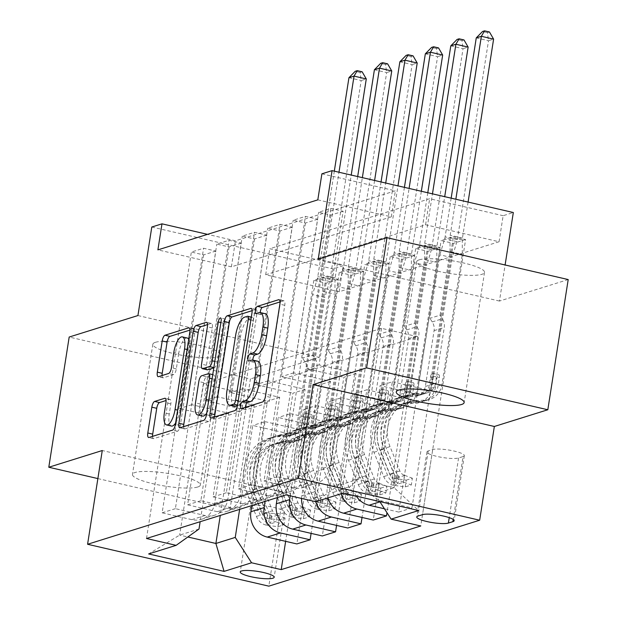 <?xml version="1.0" encoding="UTF-8"?>
<svg xmlns="http://www.w3.org/2000/svg" width="617" height="617" viewBox="0 0 617 617"><rect width="100%" height="100%" fill="white"/><g stroke="black" fill="none" stroke-linecap="round" stroke-linejoin="round"><path stroke-width="0.46" stroke-dasharray="3.08 2.31" d="M245.389 407.336A3.687 1.288 -77 0 0 246.044 409.719A3.687 1.288 -77 0 0 246.314 409.711L267.562 403.063A5.268 1.843 -77 0 0 270.362 397.325L284.769 305.315A5.268 1.843 -77 0 0 283.959 300.803A5.268 1.843 -77 0 0 283.573 300.826L280.018 301.937M260.266 312.557A3.687 1.288 -77 0 0 260.937 314.639A3.687 1.288 -77 0 0 261.207 314.624L263.953 313.768L259.055 312.634M252.816 360.097A3.687 1.288 -77 0 0 253.494 362.179A3.687 1.288 -77 0 0 253.764 362.164L256.51 361.307L251.613 360.174M197.756 486.99A34.351 6.471 -171.1 0 0 200.348 485.062A34.351 6.471 -171.1 0 0 173.547 474.427A34.351 6.471 -171.1 0 0 135.054 472.499A34.351 6.471 -171.1 0 0 132.47 474.434A34.351 6.471 -171.1 0 0 159.271 485.07A34.351 6.471 -171.1 0 0 197.756 486.99M155.445 342.304A34.351 6.471 8.9 0 1 193.931 344.224A34.351 6.471 8.9 0 1 220.732 354.86A34.351 6.471 8.9 0 1 218.148 356.796A34.351 6.471 8.9 0 1 179.655 354.868A34.351 6.471 8.9 0 1 152.854 344.232A34.351 6.471 8.9 0 1 155.445 342.304M419.244 259.811A34.351 6.471 8.9 0 1 457.729 261.739A34.351 6.471 8.9 0 1 484.53 272.375A34.351 6.471 8.9 0 1 481.946 274.303A34.351 6.471 8.9 0 1 443.453 272.382A34.351 6.471 8.9 0 1 416.652 261.747A34.351 6.471 8.9 0 1 419.244 259.811M283.072 513.128A17.176 3.232 -171.1 0 0 284.368 512.156A17.176 3.232 -171.1 0 0 270.971 506.842A17.176 3.232 -171.1 0 0 251.721 505.878A17.176 3.232 -171.1 0 0 250.433 506.842A17.176 3.232 -171.1 0 0 263.829 512.164A17.176 3.232 -171.1 0 0 283.072 513.128M97.872 478.584L230.041 509.125L250.425 378.931L69.181 337.044M317.817 199.862L391.294 216.845L231.383 266.845L157.906 249.87M343.145 211.253L330.92 215.078L318.673 212.248L330.897 208.43L343.145 211.253L319.082 364.894L356.071 373.439L338.532 485.409L315.68 501.714M317.678 219.22L305.454 223.038L293.214 220.215L305.43 216.39L317.678 219.22L293.623 372.853L330.604 381.399L316.498 471.496A21.472 19.698 -107.4 0 1 303.309 487.461A21.472 19.698 -107.4 0 1 293.638 487.8L264.007 480.952L305.43 216.39M292.219 227.179L279.995 231.005L267.747 228.174L279.971 224.349L292.219 227.179L268.156 380.812L305.137 389.366L291.031 479.463A21.472 19.698 -107.4 0 1 277.843 495.42A21.472 19.698 -107.4 0 1 268.179 495.759L238.54 488.919L279.971 224.349M266.752 235.146L254.528 238.964L242.28 236.134L254.505 232.316L266.752 235.146L242.697 388.779L279.678 397.325L265.572 487.422A21.472 19.698 -107.4 0 1 252.384 503.387A21.472 19.698 -107.4 0 1 242.712 503.727L213.073 496.878L254.505 232.316M241.286 243.106L229.069 246.931L216.822 244.101L229.046 240.275L241.286 243.106L217.23 396.739L254.212 405.284L240.106 495.382A21.472 19.698 -107.4 0 1 226.917 511.346A21.472 19.698 -107.4 0 1 217.246 511.686L187.614 504.837L229.046 240.275M215.827 251.065L203.602 254.89L191.355 252.06L203.579 248.242L215.827 251.065L191.771 404.706L228.753 413.251L214.639 503.349A21.472 19.698 -107.4 0 1 201.458 519.313A21.472 19.698 -107.4 0 1 191.787 519.653L162.148 512.804L203.579 248.242M499.06 241.748L339.149 291.748L265.672 274.773L425.583 224.765L499.06 241.748L503.133 215.711L513.321 212.526M465.604 239.558L453.379 243.376L441.132 240.545L453.356 236.727L465.604 239.558L420.748 525.992M440.137 247.517L427.92 251.343L415.673 248.512L427.897 244.687L440.137 247.517L398.713 512.079L411.955 507.938L382.316 501.089A21.472 19.698 -107.4 0 1 365.981 475.73L380.095 385.633L417.077 394.178L441.132 240.545M414.678 255.484L402.454 259.302L390.206 256.471L402.431 252.654L414.678 255.484L373.246 520.046M389.211 263.444L376.995 267.261L364.747 264.438L376.972 260.613L389.211 263.444L347.787 528.005M363.752 271.403L351.528 275.228L339.281 272.398L351.505 268.572L363.752 271.403L322.321 535.965M338.286 279.37L326.069 283.188L313.822 280.357L326.038 276.539L338.286 279.37L296.862 543.932M137.93 315.549L319.174 357.428L250.425 378.931M319.174 357.428L333.041 268.896L343.229 265.711L269.752 248.736L429.656 198.728L503.133 215.711M339.149 291.748L343.229 265.711M568.203 279.563L499.454 301.057L505.107 264.978M230.041 509.125L283.512 492.405L268.827 586.15M151.797 227.017L333.041 268.896M321.889 173.824L395.366 190.807L235.463 240.807L207.52 234.352M417.786 336.705L381.537 328.329L203.294 384.059L239.543 392.443L417.786 336.705L394.132 487.731L357.883 479.355L338.532 485.409M381.537 328.329L357.883 479.355L343.175 493.114M379.802 501.575L374.781 493.785L392.319 381.815L380.095 385.633M374.781 493.785L394.132 487.731L418.611 510.544M239.543 392.443L220.284 515.426M239.635 509.372L252.777 425.445L289.759 433.99L313.822 280.357M251.859 505.554L265.002 421.627L252.777 425.445M265.102 501.413L278.244 417.485L315.225 426.031L339.281 272.398M277.318 497.587L290.46 413.66L278.244 417.485M290.191 495.821L303.703 409.526L340.684 418.071L364.747 264.438M301.566 498.451A21.472 19.698 -107.4 0 1 301.821 495.798L315.927 405.701L303.703 409.526M315.734 501.69A21.472 19.698 -107.4 0 1 315.056 491.656L329.17 401.559L366.151 410.104L390.206 256.471M327.959 497.873A21.472 19.698 -107.4 0 1 327.28 487.839L341.386 397.741L329.17 401.559M341.201 493.731A21.472 19.698 -107.4 0 1 340.522 483.697L354.628 393.6L391.61 402.145L415.673 248.512M356.317 496.153A21.472 19.698 -107.4 0 1 352.747 479.872L366.853 389.774L354.628 393.6M203.294 384.059L179.64 535.093L187.853 536.991M356.071 373.439L343.846 377.257L329.733 467.354A21.472 19.698 -107.4 0 1 316.552 483.319A21.472 19.698 -107.4 0 1 306.88 483.659L277.241 476.81L318.673 212.248M330.604 381.399L318.38 385.224L304.274 475.321A21.472 19.698 -107.4 0 1 291.085 491.279A21.472 19.698 -107.4 0 1 281.414 491.626L251.782 484.777L293.214 220.215M305.137 389.366L292.921 393.183L278.807 483.281A21.472 19.698 -107.4 0 1 265.626 499.246A21.472 19.698 -107.4 0 1 255.955 499.585L226.316 492.736L267.747 228.174M279.678 397.325L267.454 401.143L253.348 491.24A21.472 19.698 -107.4 0 1 240.16 507.205A21.472 19.698 -107.4 0 1 230.488 507.544L200.857 500.696L242.28 236.134M254.212 405.284L241.995 409.11L227.881 499.207A21.472 19.698 -107.4 0 1 214.701 515.172A21.472 19.698 -107.4 0 1 205.029 515.511L175.39 508.663L216.822 244.101M228.753 413.251L216.528 417.069L200.139 521.727M198.998 529.039L179.64 535.093L148.635 553.943M391.294 216.845L395.366 190.807M231.383 266.845L235.463 240.807M425.583 224.765L429.656 198.728M265.672 274.773L269.752 248.736M392.319 381.815L429.301 390.36L453.356 236.727M453.379 243.376L411.955 507.938M429.301 390.36L417.077 394.178M427.92 251.343L386.982 512.735M402.454 259.302L362.032 517.455M376.995 267.261L336.566 525.414M351.528 275.228L311.107 533.373M326.069 283.188L285.64 541.34M286.041 494.865L330.897 208.43M330.92 215.078L306.865 368.711L343.846 377.257M319.082 364.894L306.865 368.711M146.507 538.494L191.355 252.06M162.148 512.804L175.39 508.663M187.614 504.837L200.857 500.696M213.073 496.878L226.316 492.736M238.54 488.919L251.782 484.777M264.007 480.952L277.241 476.81M398.713 512.079L384.445 508.786M366.853 389.774L403.834 398.32L427.897 244.687M403.834 398.32L391.61 402.145M305.454 223.038L281.398 376.678L318.38 385.224M293.623 372.853L281.398 376.678M279.995 231.005L255.932 384.638L292.921 393.183M268.156 380.812L255.932 384.638M341.386 397.741L378.375 406.287L402.431 252.654M378.375 406.287L366.151 410.104M254.528 238.964L230.473 392.597L267.454 401.143M242.697 388.779L230.473 392.597M315.927 405.701L352.909 414.246L376.972 260.613M352.909 414.246L340.684 418.071M229.069 246.931L205.006 400.564L241.995 409.11M217.23 396.739L205.006 400.564M290.46 413.66L327.45 422.213L351.505 268.572M327.45 422.213L315.225 426.031M203.602 254.89L179.547 408.523L216.528 417.069M191.771 404.706L179.547 408.523M265.002 421.627L301.983 430.172L326.038 276.539M301.983 430.172L289.759 433.99M463.066 456.572A16.636 3.131 -171.1 0 0 464.323 455.639A16.636 3.131 -171.1 0 0 451.343 450.487A16.636 3.131 -171.1 0 0 432.694 449.554L428.213 450.958A16.636 3.131 -171.1 0 0 426.964 451.891A16.636 3.131 -171.1 0 0 439.944 457.043A16.636 3.131 -171.1 0 0 458.585 457.976L463.066 456.572L453.217 519.468M283.512 492.405L102.268 450.526M499.454 301.057L318.21 259.179M257.744 361.238A16.86 5.908 -77 0 0 256.51 361.307M265.187 313.698A16.86 5.908 -77 0 0 263.953 313.768M214.731 416.922A5.268 1.843 -77 0 0 215.688 419.182A5.268 1.843 -77 0 0 216.073 419.167L239.666 411.786A5.268 1.843 -77 0 0 242.466 406.048L256.88 314.038A5.268 1.843 -77 0 0 256.063 309.526A5.268 1.843 -77 0 0 255.677 309.549L252.122 310.659M237.429 405.678L238.586 405.315A3.687 1.288 -77 0 0 240.553 401.305L238.224 400.765M234.452 406.294A16.86 5.908 -77 0 1 231.853 391.864L240.499 336.658A16.86 5.908 -77 0 1 249.461 318.295L252.361 317.393A3.687 1.288 -77 0 1 252.631 317.377A3.687 1.288 -77 0 1 253.201 320.531L240.553 401.305M213.806 367.855L214.346 367.686A5.268 1.843 -77 0 0 217.145 361.948L223.223 323.1A3.687 1.288 -77 0 1 225.46 319.066A3.687 1.288 -77 0 1 226.023 322.221L211.376 415.773A5.268 1.843 -77 0 1 208.577 421.511L184.984 428.884L180.087 427.758M183.635 426.64A5.268 1.843 -77 0 0 184.599 428.908A5.268 1.843 -77 0 0 184.984 428.884M207.536 324.604L211.091 323.493L206.911 322.529M207.258 369.799A5.268 1.843 -77 0 1 206.448 365.295L212.287 327.974A5.268 1.843 -77 0 0 211.477 323.47A5.268 1.843 -77 0 0 211.091 323.493M206.718 413.097A14.091 4.936 -77 0 0 211.076 400.672L214.423 379.332A5.268 1.843 -77 0 0 213.605 374.82A5.268 1.843 -77 0 0 213.22 374.843L206.525 376.941A5.268 1.843 -77 0 0 203.726 382.671L200.378 404.019A14.091 4.936 -77 0 0 202.553 416.074M171.426 426.054A14.091 4.936 -77 0 1 169.251 413.999L170.832 403.896A5.268 1.843 -77 0 0 170.014 399.392A5.268 1.843 -77 0 0 169.629 399.415L166.073 400.526M175.583 423.077A14.091 4.936 -77 0 0 179.948 410.652L177.619 410.112M188.717 339.234A14.091 4.936 -77 0 1 189.434 350.07L179.948 410.652M187.26 338.016A14.091 4.936 -77 0 0 178.737 353.418L173.84 352.284M162.07 375.537A5.268 1.843 -77 0 0 163.027 377.797A5.268 1.843 -77 0 0 163.412 377.774L173.516 374.619A5.268 1.843 -77 0 0 176.315 368.881L178.737 353.418M152.546 436.366A5.268 1.843 -77 0 0 153.502 438.633A5.268 1.843 -77 0 0 153.888 438.61L177.48 431.229A5.268 1.843 -77 0 0 180.287 425.491L194.694 333.481A5.268 1.843 -77 0 0 193.877 328.969A5.268 1.843 -77 0 0 193.491 328.992L189.943 330.103M405.207 486.913L406.271 480.142L394.733 478.553L393.376 485.286L405.207 486.913L411.315 485.001L403.557 482.101L404.621 475.329A7.25 6.648 -107.4 0 1 399.831 470.933L390.037 446.623A34.082 31.274 -107.4 0 1 408.709 401.96A34.082 31.274 -107.4 0 1 415.519 400.703L411.647 401.914L422.082 401.266A19.59 17.978 72.6 0 0 425.992 400.541A19.59 17.978 72.6 0 0 438.024 385.98L439.35 377.535A3.224 1.126 -77 0 0 438.849 374.774A3.224 1.126 -77 0 0 438.618 374.789A3.224 1.126 -77 0 0 436.905 378.298L435.579 386.743A19.59 17.978 -107.4 0 1 423.547 401.305A19.59 17.978 -107.4 0 1 419.637 402.029L409.202 402.677L405.33 403.888L415.765 403.24A19.59 17.978 72.6 0 0 419.676 402.515A19.59 17.978 72.6 0 0 431.707 387.954L452.114 257.644L439.867 254.813L429.918 318.349L440.106 315.164L442.404 318.734A11.661 10.697 -107.4 0 1 444.271 327.457L435.525 383.296A12.61 11.576 72.6 0 1 427.782 392.674A12.61 11.576 72.6 0 1 425.26 393.137L414.832 393.785A41.061 37.676 -107.4 0 0 406.626 395.304L402.754 396.515A41.061 37.676 -107.4 0 1 410.961 394.996L414.832 393.785M393.376 485.286A14.222 13.05 -107.4 0 1 383.743 476.602L373.941 452.292A41.061 37.676 -107.4 0 1 396.446 398.489A41.061 37.676 -107.4 0 1 404.644 396.97L408.516 395.759L418.943 395.111A12.61 11.576 72.6 0 0 421.465 394.649A12.61 11.576 72.6 0 0 429.216 385.27L430.535 376.825A3.224 1.126 103 0 1 432.247 373.316A3.224 1.126 103 0 1 432.486 373.308A3.224 1.126 103 0 1 432.98 376.062L431.661 384.507A12.61 11.576 -107.4 0 1 423.91 393.885A12.61 11.576 -107.4 0 1 421.388 394.348L410.961 394.996M403.557 482.101A14.222 13.05 -107.4 0 1 393.924 473.416L384.129 449.107A41.061 37.676 -107.4 0 1 406.626 395.304M415.519 400.703L425.946 400.055A19.59 17.978 72.6 0 0 429.864 399.33A19.59 17.978 72.6 0 0 441.895 384.769L462.303 254.459L462.287 239.967A5.368 1.882 103 0 1 462.449 238.069L468.087 202.067M440.106 315.164L450.055 251.628L462.303 254.459M394.433 478.514A7.25 6.648 -107.4 0 1 389.643 474.118L379.848 449.808A34.082 31.274 -107.4 0 1 398.528 405.145A34.082 31.274 -107.4 0 1 405.33 403.888M404.644 396.97L415.079 396.322A12.61 11.576 72.6 0 0 417.593 395.859A12.61 11.576 72.6 0 0 425.344 386.481L434.083 330.643A11.661 10.697 72.6 0 0 432.224 321.92L429.918 318.349M406.271 480.142L412.38 478.229L411.315 485.001M404.621 475.329L412.38 478.229M408.516 395.759A41.061 37.676 72.6 0 0 400.31 397.279A41.061 37.676 72.6 0 0 377.812 451.081L387.615 475.391A14.222 13.05 72.6 0 0 393.669 482.579L395.698 483.389L397.849 483.435L396.114 481.815A14.222 13.05 -107.4 0 1 390.052 474.627L380.257 450.317A41.061 37.676 -107.4 0 1 402.754 396.515M411.647 401.914A34.082 31.274 72.6 0 0 404.837 403.171A34.082 31.274 72.6 0 0 386.165 447.834L395.96 472.144A7.25 6.648 72.6 0 0 397.286 474.326L399.045 476.463L394.841 475.09A7.25 6.648 -107.4 0 1 393.515 472.907L383.72 448.598A34.082 31.274 -107.4 0 1 402.392 403.934A34.082 31.274 -107.4 0 1 409.202 402.677M476.262 37.884L488.51 40.714L457.351 239.658A5.368 1.882 103 0 1 456.904 241.648L452.114 257.644M489.458 31.984L487.422 32.616L488.51 40.714L493.6 39.126M450.055 251.628L450.04 237.136A5.368 1.882 103 0 1 450.202 235.239L455.84 199.237M451.166 198.157L445.112 236.828A5.368 1.882 103 0 1 444.656 238.818L439.867 254.813M487.422 32.616L482.525 31.49M379.748 494.873L380.805 488.101L368.974 486.474L367.909 493.245L379.748 494.873L385.856 492.968L378.098 490.06L379.154 483.288A7.25 6.648 -107.4 0 1 374.372 478.9L364.57 454.582A34.082 31.274 -107.4 0 1 383.25 409.927A34.082 31.274 -107.4 0 1 390.052 408.67L386.188 409.881L396.615 409.225A19.59 17.978 72.6 0 0 400.533 408.508A19.59 17.978 72.6 0 0 412.565 393.939L413.884 385.494A3.224 1.126 -77 0 0 413.39 382.741A3.224 1.126 -77 0 0 413.151 382.756A3.224 1.126 -77 0 0 411.439 386.257L410.12 394.703A19.59 17.978 -107.4 0 1 398.088 409.272A19.59 17.978 -107.4 0 1 394.17 409.989L383.743 410.644L379.871 411.855L390.299 411.2A19.59 17.978 72.6 0 0 394.217 410.482A19.59 17.978 72.6 0 0 406.248 395.913L426.656 265.603L414.408 262.773L404.459 326.308L414.639 323.123L416.945 326.702A11.661 10.697 -107.4 0 1 418.812 335.424L410.066 391.255A12.61 11.576 72.6 0 1 402.315 400.634A12.61 11.576 72.6 0 1 399.801 401.096L389.366 401.752A41.061 37.676 -107.4 0 0 381.167 403.263L377.296 404.474A41.061 37.676 -107.4 0 1 385.494 402.963L389.366 401.752M367.909 493.245A14.222 13.05 -107.4 0 1 358.276 484.569L348.482 460.251A41.061 37.676 -107.4 0 1 370.979 406.449A41.061 37.676 -107.4 0 1 379.185 404.937L383.049 403.726L393.484 403.078A12.61 11.576 72.6 0 0 396.006 402.608A12.61 11.576 72.6 0 0 403.749 393.23L405.068 384.784A3.224 1.126 103 0 1 406.78 381.283A3.224 1.126 103 0 1 407.019 381.267A3.224 1.126 103 0 1 407.513 384.021L406.194 392.466A12.61 11.576 -107.4 0 1 398.451 401.844A12.61 11.576 -107.4 0 1 395.929 402.307L385.494 402.963M378.098 490.06A14.222 13.05 -107.4 0 1 368.465 481.383L358.662 457.066A41.061 37.676 -107.4 0 1 381.167 403.263M390.052 408.67L400.487 408.014A19.59 17.978 72.6 0 0 404.397 407.297A19.59 17.978 72.6 0 0 416.436 392.728L436.836 262.418L436.828 247.926A5.368 1.882 103 0 1 436.983 246.029L444.71 196.669M414.639 323.123L424.589 259.587L436.836 262.418M368.974 486.474A7.25 6.648 -107.4 0 1 364.184 482.085L354.382 457.768A34.082 31.274 -107.4 0 1 373.061 413.105A34.082 31.274 -107.4 0 1 379.871 411.855M379.185 404.937L389.612 404.282A12.61 11.576 72.6 0 0 392.134 403.819A12.61 11.576 72.6 0 0 399.878 394.44L408.624 338.602A11.661 10.697 72.6 0 0 406.757 329.887L404.459 326.308M380.805 488.101L386.913 486.196L385.856 492.968M379.154 483.288L386.913 486.196M383.049 403.726A41.061 37.676 72.6 0 0 374.851 405.238A41.061 37.676 72.6 0 0 352.346 459.04L362.148 483.358A14.222 13.05 72.6 0 0 368.21 490.546L372.39 491.402L370.655 489.782A14.222 13.05 -107.4 0 1 364.593 482.594L354.79 458.277A41.061 37.676 -107.4 0 1 377.296 404.474M386.188 409.881A34.082 31.274 72.6 0 0 379.378 411.13A34.082 31.274 72.6 0 0 360.698 455.793L370.501 480.111A7.25 6.648 72.6 0 0 371.827 482.286L373.586 484.422L369.382 483.049A7.25 6.648 -107.4 0 1 368.056 480.874L358.253 456.557A34.082 31.274 -107.4 0 1 376.933 411.901A34.082 31.274 -107.4 0 1 383.743 410.644M450.796 45.851L463.043 48.681L431.892 247.625A5.368 1.882 103 0 1 431.437 249.615L426.656 265.603M463.999 39.943L461.956 40.583L463.043 48.681L468.133 47.085M424.589 259.587L424.581 245.096A5.368 1.882 103 0 1 424.735 243.198L432.471 193.838M427.789 192.759L419.645 244.795A5.368 1.882 103 0 1 419.19 246.785L414.408 262.773M461.956 40.583L457.058 39.449M354.281 502.84L355.338 496.068L343.507 494.433L342.45 501.205L354.281 502.84L360.39 500.927L352.631 498.019L353.695 491.248A7.25 6.648 -107.4 0 1 348.906 486.859L339.103 462.549A34.082 31.274 -107.4 0 1 357.783 417.886A34.082 31.274 -107.4 0 1 364.593 416.629L360.721 417.84L371.156 417.192A19.59 17.978 72.6 0 0 375.067 416.467A19.59 17.978 72.6 0 0 387.098 401.898L388.425 393.461A3.224 1.126 -77 0 0 387.923 390.7A3.224 1.126 -77 0 0 387.692 390.715A3.224 1.126 -77 0 0 385.98 394.224L384.653 402.662A19.59 17.978 -107.4 0 1 372.622 417.231A19.59 17.978 -107.4 0 1 368.711 417.956L358.276 418.604L354.405 419.815L364.84 419.167A19.59 17.978 72.6 0 0 368.75 418.442A19.59 17.978 72.6 0 0 380.782 403.873L401.189 273.562L388.941 270.74L378.992 334.275L389.18 331.09L391.479 334.661A11.661 10.697 -107.4 0 1 393.345 343.384L384.599 399.222A12.61 11.576 72.6 0 1 376.856 408.601A12.61 11.576 72.6 0 1 374.334 409.063L363.907 409.711A41.061 37.676 -107.4 0 0 355.7 411.223L351.829 412.434A41.061 37.676 -107.4 0 1 360.035 410.922L363.907 409.711M342.45 501.205A14.222 13.05 -107.4 0 1 332.818 492.528L323.015 468.218A41.061 37.676 -107.4 0 1 345.512 414.408A41.061 37.676 -107.4 0 1 353.718 412.896L357.59 411.686L368.017 411.038A12.61 11.576 72.6 0 0 370.539 410.575A12.61 11.576 72.6 0 0 378.29 401.197L379.609 392.751A3.224 1.126 103 0 1 381.321 389.242A3.224 1.126 103 0 1 381.553 389.227A3.224 1.126 103 0 1 382.054 391.988L380.728 400.433A12.61 11.576 -107.4 0 1 372.984 409.811A12.61 11.576 -107.4 0 1 370.462 410.274L360.035 410.922M352.631 498.019A14.222 13.05 -107.4 0 1 342.998 489.343L333.203 465.033A41.061 37.676 -107.4 0 1 355.7 411.223M364.593 416.629L375.02 415.981A19.59 17.978 72.6 0 0 378.938 415.256A19.59 17.978 72.6 0 0 390.97 400.688L411.377 270.385L411.362 255.893A5.368 1.882 103 0 1 411.524 253.988L421.342 191.27M389.18 331.09L399.13 267.554L411.377 270.385M343.507 494.433A7.25 6.648 -107.4 0 1 338.718 490.045L328.923 465.735A34.082 31.274 -107.4 0 1 347.595 421.072A34.082 31.274 -107.4 0 1 354.405 419.815M353.718 412.896L364.146 412.249A12.61 11.576 72.6 0 0 366.668 411.786A12.61 11.576 72.6 0 0 374.419 402.407L383.157 346.569A11.661 10.697 72.6 0 0 381.298 337.846L378.992 334.275M355.338 496.068L361.454 494.155L360.39 500.927M353.695 491.248L361.454 494.155M357.59 411.686A41.061 37.676 72.6 0 0 349.384 413.197A41.061 37.676 72.6 0 0 326.887 467.007L336.681 491.317A14.222 13.05 72.6 0 0 342.743 498.505L344.772 499.315L346.924 499.361L345.188 497.742A14.222 13.05 -107.4 0 1 339.126 490.554L329.331 466.236A41.061 37.676 -107.4 0 1 351.829 412.434M360.721 417.84A34.082 31.274 72.6 0 0 353.911 419.097A34.082 31.274 72.6 0 0 335.239 463.753L345.034 488.07A7.25 6.648 72.6 0 0 346.361 490.253L348.119 492.389L343.916 491.016A7.25 6.648 -107.4 0 1 342.589 488.834L332.794 464.524A34.082 31.274 -107.4 0 1 351.466 419.861A34.082 31.274 -107.4 0 1 358.276 418.604M425.337 53.81L437.584 56.641L406.426 255.585A5.368 1.882 103 0 1 405.978 257.574L401.189 273.562M438.533 47.91L436.497 48.542L437.584 56.641L442.674 55.052M399.13 267.554L399.114 253.063A5.368 1.882 103 0 1 399.276 251.158L409.094 188.44M404.42 187.36L394.178 252.754A5.368 1.882 103 0 1 393.731 254.744L388.941 270.74M436.497 48.542L431.599 47.409M328.815 510.799L329.879 504.027L318.048 502.4L316.984 509.172L328.815 510.799L334.931 508.886L327.172 505.986L328.229 499.215A7.25 6.648 -107.4 0 1 323.439 494.819L313.644 470.509A34.082 31.274 -107.4 0 1 332.324 425.846A34.082 31.274 -107.4 0 1 339.126 424.589L335.262 425.799L345.69 425.152A19.59 17.978 72.6 0 0 349.6 424.427A19.59 17.978 72.6 0 0 361.639 409.865L362.958 401.42A3.224 1.126 -77 0 0 362.464 398.667A3.224 1.126 -77 0 0 362.225 398.675A3.224 1.126 -77 0 0 360.513 402.184L359.194 410.629A19.59 17.978 -107.4 0 1 347.163 425.198A19.59 17.978 -107.4 0 1 343.245 425.915L332.818 426.563L328.946 427.774L339.373 427.126A19.59 17.978 72.6 0 0 343.291 426.401A19.59 17.978 72.6 0 0 355.323 411.84L375.73 281.529L363.482 278.699L353.533 342.234L363.714 339.049L366.02 342.62A11.661 10.697 -107.4 0 1 367.879 351.343L359.14 407.181A12.61 11.576 72.6 0 1 351.389 416.56A12.61 11.576 72.6 0 1 348.875 417.023L338.44 417.678A41.061 37.676 -107.4 0 0 330.242 419.19L326.37 420.401A41.061 37.676 -107.4 0 1 334.568 418.889L338.44 417.678M316.984 509.172A14.222 13.05 -107.4 0 1 307.351 500.487L297.556 476.177A41.061 37.676 -107.4 0 1 320.053 422.375A41.061 37.676 -107.4 0 1 328.259 420.863L332.123 419.653L342.558 418.997A12.61 11.576 72.6 0 0 345.073 418.534A12.61 11.576 72.6 0 0 352.824 409.156L354.143 400.711A3.224 1.126 103 0 1 355.855 397.209A3.224 1.126 103 0 1 356.094 397.194A3.224 1.126 103 0 1 356.587 399.947L355.269 408.392A12.61 11.576 -107.4 0 1 347.518 417.771A12.61 11.576 -107.4 0 1 345.003 418.233L334.568 418.889M327.172 505.986A14.222 13.05 -107.4 0 1 317.539 497.302L307.736 472.992A41.061 37.676 -107.4 0 1 330.242 419.19M339.126 424.589L349.561 423.941A19.59 17.978 72.6 0 0 353.472 423.223A19.59 17.978 72.6 0 0 365.503 408.655L385.91 278.344L385.903 263.852A5.368 1.882 103 0 1 386.057 261.955L397.973 185.871M363.714 339.049L373.663 275.514L385.91 278.344M318.048 502.4A7.25 6.648 -107.4 0 1 313.259 498.004L303.456 473.694A34.082 31.274 -107.4 0 1 322.136 429.031A34.082 31.274 -107.4 0 1 328.946 427.774M328.259 420.863L338.687 420.208A12.61 11.576 72.6 0 0 341.209 419.745A12.61 11.576 72.6 0 0 348.952 410.367L357.698 354.528A11.661 10.697 72.6 0 0 355.832 345.805L353.533 342.234M329.879 504.027L335.987 502.115L334.931 508.886M328.229 499.215L335.987 502.115M332.123 419.653A41.061 37.676 72.6 0 0 323.925 421.164A41.061 37.676 72.6 0 0 301.42 474.967L311.223 499.284A14.222 13.05 72.6 0 0 317.285 506.472L321.457 507.328L319.729 505.709A14.222 13.05 -107.4 0 1 313.667 498.513L303.865 474.203A41.061 37.676 -107.4 0 1 326.37 420.401M335.262 425.799A34.082 31.274 72.6 0 0 328.452 427.057A34.082 31.274 72.6 0 0 309.773 471.72L319.575 496.029A7.25 6.648 72.6 0 0 320.902 498.212L322.66 500.348L318.457 498.976A7.25 6.648 -107.4 0 1 317.13 496.801L307.328 472.483A34.082 31.274 -107.4 0 1 326.007 427.82A34.082 31.274 -107.4 0 1 332.818 426.563M399.87 61.769L412.117 64.6L380.967 263.544A5.368 1.882 103 0 1 380.512 265.534L375.73 281.529M413.066 55.869L411.03 56.509L412.117 64.6L417.208 63.011M373.663 275.514L373.655 261.022A5.368 1.882 103 0 1 373.809 259.125L385.725 183.041M381.051 181.961L368.719 260.713A5.368 1.882 103 0 1 368.264 262.703L363.482 278.699M411.03 56.509L406.133 55.376M303.356 518.766L304.412 511.994L292.581 510.359L291.525 517.131L303.356 518.766L309.464 516.853L301.705 513.946L302.77 507.174A7.25 6.648 -107.4 0 1 297.98 502.786L288.178 478.468A34.082 31.274 -107.4 0 1 306.857 433.813A34.082 31.274 -107.4 0 1 313.667 432.556L309.796 433.766L320.223 433.111A19.59 17.978 72.6 0 0 324.141 432.394A19.59 17.978 72.6 0 0 336.172 417.825L337.491 409.379A3.224 1.126 -77 0 0 336.998 406.626A3.224 1.126 -77 0 0 336.759 406.642A3.224 1.126 -77 0 0 335.054 410.143L333.728 418.588A19.59 17.978 -107.4 0 1 321.696 433.157A19.59 17.978 -107.4 0 1 317.778 433.882L307.351 434.53L303.479 435.741L313.914 435.085A19.59 17.978 72.6 0 0 317.824 434.368A19.59 17.978 72.6 0 0 329.856 419.799L350.263 289.489L338.016 286.658L328.067 350.201L338.255 347.016L340.553 350.587A11.661 10.697 -107.4 0 1 342.42 359.31L333.674 415.141A12.61 11.576 72.6 0 1 325.93 424.519A12.61 11.576 72.6 0 1 323.408 424.99L312.981 425.637A41.061 37.676 -107.4 0 0 304.775 427.149L300.903 428.36A41.061 37.676 -107.4 0 1 309.109 426.848L312.981 425.637M291.525 517.131A14.222 13.05 -107.4 0 1 281.884 508.454L272.089 484.137A41.061 37.676 -107.4 0 1 294.587 430.334A41.061 37.676 -107.4 0 1 302.793 428.823L306.664 427.612L317.092 426.964A12.61 11.576 72.6 0 0 319.614 426.494A12.61 11.576 72.6 0 0 327.357 417.115L328.684 408.678A3.224 1.126 103 0 1 330.396 405.168A3.224 1.126 103 0 1 330.627 405.153A3.224 1.126 103 0 1 331.128 407.914L329.802 416.352A12.61 11.576 -107.4 0 1 322.059 425.73A12.61 11.576 -107.4 0 1 319.537 426.2L309.109 426.848M301.705 513.946A14.222 13.05 -107.4 0 1 292.072 505.269L282.277 480.952A41.061 37.676 -107.4 0 1 304.775 427.149M313.667 432.556L324.095 431.908A19.59 17.978 72.6 0 0 328.013 431.183A19.59 17.978 72.6 0 0 340.044 416.614L360.451 286.303L360.436 271.812A5.368 1.882 103 0 1 360.59 269.914L374.604 180.465M338.255 347.016L348.204 283.473L360.451 286.303M292.581 510.359A7.25 6.648 -107.4 0 1 287.792 505.971L277.997 481.653A34.082 31.274 -107.4 0 1 296.669 436.998A34.082 31.274 -107.4 0 1 303.479 435.741M302.793 428.823L313.22 428.175A12.61 11.576 72.6 0 0 315.742 427.704A12.61 11.576 72.6 0 0 323.493 418.326L332.231 362.495A11.661 10.697 72.6 0 0 330.373 353.772L328.067 350.201M304.412 511.994L310.528 510.082L309.464 516.853M302.77 507.174L310.528 510.082M306.664 427.612A41.061 37.676 72.6 0 0 298.458 429.123A41.061 37.676 72.6 0 0 275.961 482.926L285.756 507.243A14.222 13.05 72.6 0 0 291.818 514.431L295.998 515.288L294.263 513.668A14.222 13.05 -107.4 0 1 288.201 506.48L278.406 482.162A41.061 37.676 -107.4 0 1 300.903 428.36M309.796 433.766A34.082 31.274 72.6 0 0 302.986 435.024A34.082 31.274 72.6 0 0 284.314 479.679L294.108 503.996A7.25 6.648 72.6 0 0 295.435 506.171L297.193 508.308L292.99 506.935A7.25 6.648 -107.4 0 1 291.664 504.76L281.869 480.442A34.082 31.274 -107.4 0 1 300.541 435.787A34.082 31.274 -107.4 0 1 307.351 434.53M374.411 69.736L386.658 72.567L355.5 271.511A5.368 1.882 103 0 1 355.053 273.501L350.263 289.489M387.607 63.829L385.571 64.469L386.658 72.567L391.749 70.97M348.204 283.473L348.189 268.981A5.368 1.882 103 0 1 348.35 267.084L362.356 177.634M357.683 176.555L343.253 268.68A5.368 1.882 103 0 1 342.805 270.67L338.016 286.658M385.571 64.469L380.674 63.335M277.889 526.725L278.953 519.954L267.122 518.319L266.058 525.098L277.889 526.725L284.005 524.812L276.246 521.913L277.303 515.141A7.25 6.648 -107.4 0 1 272.513 510.745L262.719 486.435A34.082 31.274 -107.4 0 1 281.391 441.772A34.082 31.274 -107.4 0 1 288.201 440.515L284.329 441.726L294.764 441.078A19.59 17.978 72.6 0 0 298.674 440.353A19.59 17.978 72.6 0 0 310.706 425.792L312.032 417.347A3.224 1.126 -77 0 0 311.531 414.585A3.224 1.126 -77 0 0 311.3 414.601A3.224 1.126 -77 0 0 309.587 418.11L308.269 426.555A19.59 17.978 -107.4 0 1 296.229 441.116A19.59 17.978 -107.4 0 1 292.319 441.841L281.892 442.489L278.02 443.7L288.447 443.052A19.59 17.978 72.6 0 0 292.365 442.327A19.59 17.978 72.6 0 0 304.397 427.766L324.804 297.456L312.557 294.625L302.608 358.161L312.788 354.976L315.094 358.546A11.661 10.697 -107.4 0 1 316.953 367.269L308.215 423.108A12.61 11.576 72.6 0 1 300.464 432.486A12.61 11.576 72.6 0 1 297.942 432.949L287.514 433.597A41.061 37.676 -107.4 0 0 279.308 435.116L275.444 436.327A41.061 37.676 -107.4 0 1 283.643 434.808L287.514 433.597M266.058 525.098A14.222 13.05 -107.4 0 1 256.425 516.414L246.623 492.104A41.061 37.676 -107.4 0 1 269.128 438.301A41.061 37.676 -107.4 0 1 277.326 436.782L281.198 435.571L291.633 434.923A12.61 11.576 72.6 0 0 294.147 434.461A12.61 11.576 72.6 0 0 301.898 425.082L303.217 416.637A3.224 1.126 103 0 1 304.929 413.128A3.224 1.126 103 0 1 305.168 413.12A3.224 1.126 103 0 1 305.662 415.873L304.343 424.319A12.61 11.576 -107.4 0 1 296.592 433.697A12.61 11.576 -107.4 0 1 294.078 434.16L283.643 434.808M276.246 521.913A14.222 13.05 -107.4 0 1 266.613 513.228L256.811 488.919A41.061 37.676 -107.4 0 1 279.308 435.116M288.201 440.515L298.636 439.867A19.59 17.978 72.6 0 0 302.546 439.142A19.59 17.978 72.6 0 0 314.577 424.581L334.985 294.27L334.977 279.779A5.368 1.882 103 0 1 335.131 277.881L351.227 175.066M312.788 354.976L322.737 291.44L334.985 294.27M267.122 518.319A7.25 6.648 -107.4 0 1 262.333 513.93L252.53 489.62A34.082 31.274 -107.4 0 1 271.21 444.957A34.082 31.274 -107.4 0 1 278.02 443.7M277.326 436.782L287.761 436.134A12.61 11.576 72.6 0 0 290.283 435.671A12.61 11.576 72.6 0 0 298.026 426.293L306.772 370.455A11.661 10.697 72.6 0 0 304.906 361.732L302.608 358.161M278.953 519.954L285.062 518.041L284.005 524.812M277.303 515.141L285.062 518.041M281.198 435.571A41.061 37.676 72.6 0 0 272.999 437.091A41.061 37.676 72.6 0 0 250.494 490.893L260.297 515.203A14.222 13.05 72.6 0 0 266.359 522.391L268.38 523.201L270.531 523.247L268.796 521.627A14.222 13.05 -107.4 0 1 262.742 514.439L252.939 490.129A41.061 37.676 -107.4 0 1 275.444 436.327M284.329 441.726A34.082 31.274 72.6 0 0 277.527 442.983A34.082 31.274 72.6 0 0 258.847 487.646L268.65 511.956A7.25 6.648 72.6 0 0 269.976 514.138L271.727 516.275L267.531 514.902A7.25 6.648 -107.4 0 1 266.205 512.719L256.402 488.409A34.082 31.274 -107.4 0 1 275.082 443.746A34.082 31.274 -107.4 0 1 281.892 442.489M348.944 77.696L361.192 80.526L330.041 279.47A5.368 1.882 103 0 1 329.586 281.46L324.804 297.456M362.14 71.796L360.104 72.428L361.192 80.526L366.282 78.937M322.737 291.44L322.73 276.948A5.368 1.882 103 0 1 322.884 275.051L338.988 172.236M334.314 171.156L317.794 276.64A5.368 1.882 103 0 1 317.339 278.629L312.557 294.625M360.104 72.428L355.207 71.302M246.314 409.711L241.417 408.577M261.207 314.624L256.31 313.49M253.764 362.164L248.859 361.038M301.821 495.798L315.056 491.656M327.28 487.839L340.522 483.697M352.747 479.872L365.981 475.73M316.498 471.496L329.733 467.354M291.031 479.463L304.274 475.321M265.572 487.422L278.807 483.281M240.106 495.382L253.348 491.24M214.639 503.349L227.881 499.207M293.638 487.8L306.88 483.659M379.964 501.829L382.316 501.089M268.179 495.759L281.414 491.626M242.712 503.727L255.955 499.585M217.246 511.686L230.488 507.544M191.787 519.653L205.029 515.511M432.694 449.554L422.506 514.655M458.585 457.976L449.238 517.655M428.213 450.958L418.025 516.059M283.573 300.826L279.393 299.862M284.769 305.315L279.871 304.181M270.362 397.325L265.464 396.191M267.562 403.063L262.665 401.929M255.677 309.549L251.505 308.585M256.88 314.038L251.983 312.904M242.466 406.048L237.568 404.914M239.666 411.786L234.768 410.652M216.073 419.167L211.176 418.033M238.586 405.315L237.545 405.076M253.201 320.531L250.872 319.992M252.361 317.393L247.463 316.259M249.461 318.295L244.563 317.169M240.499 336.658L235.601 335.525M231.853 391.864L226.956 390.738M208.577 421.511L203.679 420.378M212.287 327.974L207.389 326.848M206.448 365.295L201.543 364.161M214.346 367.686L213.844 367.57M217.145 361.948L214.816 361.408M223.223 323.1L220.894 322.56M226.023 322.221L221.125 321.095M211.376 415.773L206.479 414.639M200.378 404.019L195.481 402.886M211.076 400.672L208.747 400.132M214.423 379.332L212.094 378.792M213.22 374.843L208.322 373.709M206.525 376.941L201.628 375.807M203.726 382.671L198.828 381.545M169.629 399.415L165.456 398.451M170.832 403.896L165.934 402.77M169.251 413.999L164.353 412.866M189.434 350.07L187.105 349.538M176.315 368.881L171.418 367.747M173.516 374.619L168.618 373.486M163.412 377.774L158.515 376.648M193.491 328.992L189.319 328.028M194.694 333.481L189.797 332.347M180.287 425.491L175.382 424.365M177.48 431.229L172.583 430.103M153.888 438.61L148.99 437.476M432.98 376.062L439.35 377.535M393.669 485.324L403.749 482.17M404.814 475.406L394.733 478.553M380.257 450.317L384.129 449.107M390.037 446.623L386.165 447.834M431.661 384.507L435.525 383.296M434.083 330.643L444.271 327.457M425.344 386.481L429.216 385.27M441.895 384.769L438.024 385.98M435.579 386.743L431.707 387.954M421.388 394.348L425.26 393.137M415.079 396.322L418.943 395.111M425.946 400.055L422.082 401.266M419.637 402.029L415.765 403.24M373.941 452.292L377.812 451.081M383.72 448.598L379.848 449.808M390.052 474.627L393.924 473.416M399.831 470.933L395.96 472.144M383.743 476.602L387.615 475.391M393.515 472.907L389.643 474.118M432.224 321.92L442.404 318.734M462.287 239.967L450.04 237.136M462.449 238.069L450.202 235.239M457.351 239.658L445.112 236.828M456.904 241.648L444.656 238.818M397.286 474.326L396.114 481.815M394.841 475.09L393.669 482.579M430.535 376.825L436.905 378.298M407.513 384.021L413.884 385.494M368.21 493.291L378.29 490.137M379.347 483.366L369.267 486.52M354.79 458.277L358.662 457.066M364.57 454.582L360.698 455.793M406.194 392.466L410.066 391.255M408.624 338.602L418.812 335.424M399.878 394.44L403.749 393.23M416.436 392.728L412.565 393.939M410.12 394.703L406.248 395.913M395.929 402.307L399.801 401.096M389.612 404.282L393.484 403.078M400.487 408.014L396.615 409.225M394.17 409.989L390.299 411.2M348.482 460.251L352.346 459.04M358.253 456.557L354.382 457.768M364.593 482.594L368.465 481.383M374.372 478.9L370.501 480.111M358.276 484.569L362.148 483.358M368.056 480.874L364.184 482.085M406.757 329.887L416.945 326.702M436.828 247.926L424.581 245.096M436.983 246.029L424.735 243.198M431.892 247.625L419.645 244.795M431.437 249.615L419.19 246.785M371.827 482.286L370.655 489.782M369.382 483.049L368.21 490.546M405.068 384.784L411.439 386.257M382.054 391.988L388.425 393.461M342.743 501.251L352.824 498.096M353.888 491.325L343.8 494.479M329.331 466.236L333.203 465.033M339.103 462.549L335.239 463.753M380.728 400.433L384.599 399.222M383.157 346.569L393.345 343.384M374.419 402.407L378.29 401.197M390.97 400.688L387.098 401.898M384.653 402.662L380.782 403.873M370.462 410.274L374.334 409.063M364.146 412.249L368.017 411.038M375.02 415.981L371.156 417.192M368.711 417.956L364.84 419.167M323.015 468.218L326.887 467.007M332.794 464.524L328.923 465.735M339.126 490.554L342.998 489.343M348.906 486.859L345.034 488.07M332.818 492.528L336.681 491.317M342.589 488.834L338.718 490.045M381.298 337.846L391.479 334.661M411.362 255.893L399.114 253.063M411.524 253.988L399.276 251.158M406.426 255.585L394.178 252.754M405.978 257.574L393.731 254.744M346.361 490.253L345.188 497.742M343.916 491.016L342.743 498.505M379.609 392.751L385.98 394.224M356.587 399.947L362.958 401.42M317.277 509.21L327.365 506.063M328.421 499.292L318.341 502.446M303.865 474.203L307.736 472.992M313.644 470.509L309.773 471.72M355.269 408.392L359.14 407.181M357.698 354.528L367.879 351.343M348.952 410.367L352.824 409.156M365.503 408.655L361.639 409.865M359.194 410.629L355.323 411.84M345.003 418.233L348.875 417.023M338.687 420.208L342.558 418.997M349.561 423.941L345.69 425.152M343.245 425.915L339.373 427.126M297.556 476.177L301.42 474.967M307.328 472.483L303.456 473.694M313.667 498.513L317.539 497.302M323.439 494.819L319.575 496.029M307.351 500.487L311.223 499.284M317.13 496.801L313.259 498.004M355.832 345.805L366.02 342.62M385.903 263.852L373.655 261.022M386.057 261.955L373.809 259.125M380.967 263.544L368.719 260.713M380.512 265.534L368.264 262.703M320.902 498.212L319.729 505.709M318.457 498.976L317.285 506.472M354.143 400.711L360.513 402.184M331.128 407.914L337.491 409.379M291.818 517.177L301.898 514.023M302.962 507.251L292.874 510.406M278.406 482.162L282.277 480.952M288.178 478.468L284.314 479.679M329.802 416.352L333.674 415.141M332.231 362.495L342.42 359.31M323.493 418.326L327.357 417.115M340.044 416.614L336.172 417.825M333.728 418.588L329.856 419.799M319.537 426.2L323.408 424.99M313.22 428.175L317.092 426.964M324.095 431.908L320.223 433.111M317.778 433.882L313.914 435.085M272.089 484.137L275.961 482.926M281.869 480.442L277.997 481.653M288.201 506.48L292.072 505.269M297.98 502.786L294.108 503.996M281.884 508.454L285.756 507.243M291.664 504.76L287.792 505.971M330.373 353.772L340.553 350.587M360.436 271.812L348.189 268.981M360.59 269.914L348.35 267.084M355.5 271.511L343.253 268.68M355.053 273.501L342.805 270.67M295.435 506.171L294.263 513.668M292.99 506.935L291.818 514.431M328.684 408.678L335.054 410.143M305.662 415.873L312.032 417.347M266.351 525.136L276.439 521.982M277.496 515.218L267.416 518.365M252.939 490.129L256.811 488.919M262.719 486.435L258.847 487.646M304.343 424.319L308.215 423.108M306.772 370.455L316.953 367.269M298.026 426.293L301.898 425.082M314.577 424.581L310.706 425.792M308.269 426.555L304.397 427.766M294.078 434.16L297.942 432.949M287.761 436.134L291.633 434.923M298.636 439.867L294.764 441.078M292.319 441.841L288.447 443.052M246.623 492.104L250.494 490.893M256.402 488.409L252.53 489.62M262.742 514.439L266.613 513.228M272.513 510.745L268.65 511.956M256.425 516.414L260.297 515.203M266.205 512.719L262.333 513.93M304.906 361.732L315.094 358.546M334.977 279.779L322.73 276.948M335.131 277.881L322.884 275.051M330.041 279.47L317.794 276.64M329.586 281.46L317.339 278.629M269.976 514.138L268.796 521.627M267.531 514.902L266.359 522.391M303.217 416.637L309.587 418.11M246.044 409.719L241.147 408.593M260.937 314.639L256.04 313.505M253.494 362.179L248.589 361.053M220.732 354.86L200.348 485.062M484.53 272.375L464.146 402.569M284.368 512.156L274.172 577.257M303.309 487.461L316.552 483.319M277.843 495.42L291.085 491.279M252.384 503.387L265.626 499.246M226.917 511.346L240.16 507.205M201.458 519.313L214.701 515.172M464.323 455.639L454.127 520.74M426.964 451.891L416.768 516.992M250.433 506.842L240.237 571.944M416.652 261.747L396.268 391.942M152.854 344.232L132.47 474.434M283.959 300.803L279.061 299.669M256.063 309.526L251.165 308.392M252.631 317.377L251.327 317.076M215.688 419.182L210.79 418.056M184.599 428.908L179.701 427.774M211.477 323.47L206.579 322.336M225.46 319.066L220.554 317.932M213.605 374.82L212.742 374.619M170.014 399.392L165.117 398.258M163.027 377.797L158.129 376.663M193.877 328.969L188.979 327.843M153.502 438.633L148.604 437.499M432.486 373.308L438.849 374.774M408.709 401.96L404.837 403.171M423.91 393.885L427.782 392.674M417.593 395.859L421.465 394.649M425.992 400.541L429.864 399.33M419.676 402.515L423.547 401.305M400.31 397.279L396.446 398.489M402.392 403.934L398.528 405.145M399.052 476.463L397.98 483.288M407.019 381.267L413.39 382.741M383.25 409.927L379.378 411.13M398.451 401.844L402.315 400.634M392.134 403.819L396.006 402.608M400.533 408.508L404.397 407.297M394.217 410.482L398.088 409.272M374.851 405.238L370.979 406.449M376.933 411.901L373.061 413.105M373.586 484.422L372.521 491.248M381.553 389.227L387.923 390.7M357.783 417.886L353.911 419.097M372.984 409.811L376.856 408.601M366.668 411.786L370.539 410.575M375.067 416.467L378.938 415.256M368.75 418.442L372.622 417.231M349.384 413.197L345.512 414.408M351.466 419.861L347.595 421.072M348.127 492.389L347.055 499.207M356.094 397.194L362.464 398.667M332.324 425.846L328.452 427.057M347.518 417.771L351.389 416.56M341.209 419.745L345.073 418.534M349.6 424.427L353.472 423.223M343.291 426.401L347.163 425.198M323.925 421.164L320.053 422.375M326.007 427.82L322.136 429.031M322.66 500.348L321.596 507.174M330.627 405.153L336.998 406.626M306.857 433.813L302.986 435.024M322.059 425.73L325.93 424.519M315.742 427.704L319.614 426.494M324.141 432.394L328.013 431.183M317.824 434.368L321.696 433.157M298.458 429.123L294.587 430.334M300.541 435.787L296.669 436.998M297.201 508.315L296.129 515.133M305.168 413.12L311.531 414.585M281.391 441.772L277.527 442.983M296.592 433.697L300.464 432.486M290.283 435.671L294.147 434.461M298.674 440.353L302.546 439.142M292.365 442.327L296.229 441.116M272.999 437.091L269.128 438.301M275.082 443.746L271.21 444.957M271.735 516.275L270.67 523.1"/><path stroke-width="0.93" d="M240.576 405.438A3.687 1.288 -77 0 0 241.147 408.593A3.687 1.288 -77 0 0 241.417 408.577L262.665 401.929A5.268 1.843 -77 0 0 265.464 396.191L279.871 304.181A5.268 1.843 -77 0 0 279.061 299.669A5.268 1.843 -77 0 0 278.676 299.692L257.428 306.333A3.687 1.288 -77 0 0 255.469 310.351A3.687 1.288 -77 0 0 256.04 313.505A3.687 1.288 -77 0 0 256.31 313.49L259.055 312.634A16.86 5.908 -77 0 1 260.289 312.564A16.86 5.908 -77 0 1 262.896 326.995L261.693 334.661A16.86 5.908 -77 0 1 252.731 353.017L249.985 353.88A3.687 1.288 -77 0 0 248.026 357.891A3.687 1.288 -77 0 0 248.589 361.053A3.687 1.288 -77 0 0 248.859 361.038L251.613 360.174A16.86 5.908 -77 0 1 252.847 360.104A16.86 5.908 -77 0 1 255.446 374.534L254.25 382.201A16.86 5.908 -77 0 1 245.288 400.556L242.543 401.42A3.687 1.288 -77 0 0 240.576 405.438M252.847 360.104L257.744 361.238A16.86 5.908 -77 0 1 260.351 375.66L259.148 383.334A16.86 5.908 -77 0 1 250.186 401.69L247.44 402.554A3.687 1.288 -77 0 0 245.481 406.564A3.687 1.288 -77 0 0 245.389 407.336M280.018 301.937L262.325 307.467A3.687 1.288 -77 0 0 260.366 311.485A3.687 1.288 -77 0 0 260.266 312.557M260.289 312.564L265.187 313.698A16.86 5.908 -77 0 1 267.793 328.121L266.59 335.795A16.86 5.908 -77 0 1 257.628 354.15L254.883 355.006A3.687 1.288 -77 0 0 252.924 359.025A3.687 1.288 -77 0 0 252.816 360.097M461.555 404.497A34.351 6.471 -171.1 0 0 464.146 402.569A34.351 6.471 -171.1 0 0 437.345 391.934A34.351 6.471 -171.1 0 0 398.852 390.013A34.351 6.471 -171.1 0 0 396.268 391.942A34.351 6.471 -171.1 0 0 423.069 402.577A34.351 6.471 -171.1 0 0 461.555 404.497M272.884 578.222A17.176 3.232 -171.1 0 0 274.172 577.257A17.176 3.232 -171.1 0 0 260.775 571.944A17.176 3.232 -171.1 0 0 241.532 570.98A17.176 3.232 -171.1 0 0 240.237 571.944A17.176 3.232 -171.1 0 0 253.633 577.265A17.176 3.232 -171.1 0 0 272.884 578.222M154.636 401.436A5.268 1.843 -77 0 0 151.836 407.174L147.795 432.987A5.268 1.843 -77 0 0 148.604 437.499A5.268 1.843 -77 0 0 148.99 437.476L172.583 430.103A5.268 1.843 -77 0 0 175.382 424.365L189.797 332.347A5.268 1.843 -77 0 0 188.979 327.843A5.268 1.843 -77 0 0 188.594 327.858L165.001 335.239A5.268 1.843 -77 0 0 162.202 340.977L157.32 372.159A5.268 1.843 -77 0 0 158.129 376.663A5.268 1.843 -77 0 0 158.515 376.648L168.618 373.486A5.268 1.843 -77 0 0 171.418 367.747L173.84 352.284A14.091 4.936 -77 0 1 182.354 336.882A14.091 4.936 -77 0 1 184.537 348.944L175.051 409.518A14.091 4.936 -77 0 1 166.528 424.92A14.091 4.936 -77 0 1 164.353 412.866L165.934 402.77A5.268 1.843 -77 0 0 165.117 398.258A5.268 1.843 -77 0 0 164.731 398.281L154.636 401.436L159.533 402.569A5.268 1.843 -77 0 0 156.733 408.307L152.692 434.121A5.268 1.843 -77 0 0 152.546 436.366M366.575 367.879L313.104 384.599L494.348 426.478L547.819 409.757L366.575 367.879L386.959 237.676L318.21 259.179L332.077 170.639L321.889 173.824L317.817 199.862L157.906 249.87L161.986 223.832L151.797 227.017L137.93 315.549L69.181 337.044L48.797 467.246L97.872 478.584M313.104 384.599L298.42 478.337L87.583 544.271L102.268 450.526L48.797 467.246M209.981 413.544A5.268 1.843 -77 0 0 210.79 418.056A5.268 1.843 -77 0 0 211.176 418.033L234.768 410.652A5.268 1.843 -77 0 0 237.568 404.914L251.983 312.904A5.268 1.843 -77 0 0 251.165 308.392A5.268 1.843 -77 0 0 250.78 308.415L227.187 315.796A5.268 1.843 -77 0 0 224.387 321.534L209.981 413.544L214.878 414.678A5.268 1.843 -77 0 0 214.731 416.922M203.679 420.378L180.087 427.758A5.268 1.843 -77 0 1 179.701 427.774A5.268 1.843 -77 0 1 178.884 423.27L193.291 331.252A5.268 1.843 -77 0 1 196.09 325.514L206.194 322.359A5.268 1.843 -77 0 1 206.579 322.336A5.268 1.843 -77 0 1 207.389 326.848L201.543 364.161A5.268 1.843 -77 0 0 202.361 368.673A5.268 1.843 -77 0 0 202.746 368.65L209.441 366.552A5.268 1.843 -77 0 0 212.24 360.814L218.325 321.966A3.687 1.288 -77 0 1 220.554 317.932A3.687 1.288 -77 0 1 221.125 321.095L206.479 414.639A5.268 1.843 -77 0 1 203.679 420.378M386.959 237.676L568.203 279.563L547.819 409.757M422.506 514.655L418.025 516.059A16.636 3.131 -171.1 0 0 416.768 516.992A16.636 3.131 -171.1 0 0 429.748 522.144A16.636 3.131 -171.1 0 0 448.389 523.077L452.87 521.673A16.636 3.131 -171.1 0 0 454.127 520.74A16.636 3.131 -171.1 0 0 441.147 515.588A16.636 3.131 -171.1 0 0 422.506 514.655M298.42 478.337L479.664 520.224L268.827 586.15L87.583 544.271M285.64 541.34L281.213 569.622L420.748 525.992L391.116 519.144L418.611 510.544L343.175 493.114L315.68 501.714L286.041 494.865L146.507 538.494L176.138 545.343L198.998 529.039L200.139 521.727M281.213 569.622L251.574 562.781L224.071 571.381L148.635 553.943L176.138 545.343M505.107 264.978L513.321 212.526L332.077 170.639M494.348 426.478L479.664 520.224M207.52 234.352L161.986 223.832M220.284 515.426L215.888 543.469L235.247 537.415L239.635 509.372M311.107 533.373L310.096 539.79L296.862 543.932L267.223 537.083A21.472 19.698 -107.4 0 1 250.888 511.724L251.859 505.554M310.096 539.79L280.465 532.941A21.472 19.698 -107.4 0 1 264.13 507.583L265.102 501.413M336.566 525.414L335.563 531.831L322.321 535.965L292.689 529.124A21.472 19.698 -107.4 0 1 276.354 503.757L277.318 497.587M335.563 531.831L305.924 524.982A21.472 19.698 -107.4 0 1 289.597 499.623L290.191 495.821M187.853 536.991L215.888 543.469L224.071 571.381M391.116 519.144L379.802 501.575M386.982 512.735L386.489 515.905L356.85 509.056A21.472 19.698 -107.4 0 1 341.201 493.731M327.959 497.873A21.472 19.698 -107.4 0 0 343.615 513.197L373.246 520.046L386.489 515.905M362.032 517.455L361.022 523.864L331.391 517.015A21.472 19.698 -107.4 0 1 315.734 501.69M301.566 498.451A21.472 19.698 -107.4 0 0 318.148 521.157L347.787 528.005L361.022 523.864M384.445 508.786L369.074 505.23A21.472 19.698 -107.4 0 1 356.317 496.153M235.247 537.415L251.574 562.781M252.122 310.659L232.085 316.922A5.268 1.843 -77 0 0 229.285 322.66L214.878 414.678M233.689 404.189A3.687 1.288 -77 0 0 235.648 400.171L248.296 319.398A3.687 1.288 -77 0 0 247.733 316.243A3.687 1.288 -77 0 0 247.463 316.259L244.563 317.169A16.86 5.908 -77 0 0 235.601 335.525L226.956 390.738A16.86 5.908 -77 0 0 229.555 405.161A16.86 5.908 -77 0 0 230.789 405.091L233.689 404.189L237.545 405.076M229.555 405.161L234.452 406.294A16.86 5.908 -77 0 0 235.694 406.225L230.789 405.091M237.429 405.678L235.694 406.225M207.536 324.604L200.995 326.648A5.268 1.843 -77 0 0 198.196 332.386L183.781 424.403A5.268 1.843 -77 0 0 183.635 426.64M202.361 368.673L207.258 369.799A5.268 1.843 -77 0 0 207.644 369.784L213.806 367.855M195.481 402.886A14.091 4.936 -77 0 0 197.656 414.948A14.091 4.936 -77 0 0 206.178 399.538L209.525 378.198A5.268 1.843 -77 0 0 208.708 373.686A5.268 1.843 -77 0 0 208.322 373.709L201.628 375.807A5.268 1.843 -77 0 0 198.828 381.545L195.481 402.886M197.656 414.948L202.553 416.074A14.091 4.936 -77 0 0 206.718 413.097M166.073 400.526L159.533 402.569M166.528 424.92L171.426 426.054A14.091 4.936 -77 0 0 175.583 423.077M188.717 339.234A14.091 4.936 -77 0 0 187.26 338.016L182.354 336.882M189.943 330.103L169.899 336.373A5.268 1.843 -77 0 0 167.099 342.111L162.217 373.293A5.268 1.843 -77 0 0 162.07 375.537M468.087 202.067L493.6 39.126L481.353 36.295L476.262 37.884L451.166 198.157M455.84 199.237L481.353 36.295L484.561 30.85L489.458 31.984L493.6 39.126M476.262 37.884L482.525 31.49L484.561 30.85M444.71 196.669L468.133 47.085L455.894 44.254L450.796 45.851L427.789 192.759M432.471 193.838L455.894 44.254L459.094 38.809L463.999 39.943L468.133 47.085M450.796 45.851L457.058 39.449L459.094 38.809M421.342 191.27L442.674 55.052L430.427 52.221L425.337 53.81L404.42 187.36M409.094 188.44L430.427 52.221L433.635 46.776L438.533 47.91L442.674 55.052M425.337 53.81L431.599 47.409L433.635 46.776M397.973 185.871L417.208 63.011L404.968 60.181L399.87 61.769L381.051 181.961M385.725 183.041L404.968 60.181L408.169 54.736L413.066 55.869L417.208 63.011M399.87 61.769L406.133 55.376L408.169 54.736M374.604 180.465L391.749 70.97L379.501 68.14L374.411 69.736L357.683 176.555M362.356 177.634L379.501 68.14L382.71 62.703L387.607 63.829L391.749 70.97M374.411 69.736L380.674 63.335L382.71 62.703M351.227 175.066L366.282 78.937L354.035 76.107L348.944 77.696L334.314 171.156M338.988 172.236L354.035 76.107L357.243 70.662L362.14 71.796L366.282 78.937M348.944 77.696L355.207 71.302L357.243 70.662M250.888 511.724L264.13 507.583M276.354 503.757L289.597 499.623M369.074 505.23L379.964 501.829M343.615 513.197L356.85 509.056M318.148 521.157L331.391 517.015M292.689 529.124L305.924 524.982M267.223 537.083L280.465 532.941M453.217 519.468L452.87 521.673M449.238 517.655L448.389 523.077M250.186 401.69L245.288 400.556M259.148 383.334L254.25 382.201M260.351 375.66L255.446 374.534M254.883 355.006L249.985 353.88M257.628 354.15L252.731 353.017M266.59 335.795L261.693 334.661M267.793 328.121L262.896 326.995M262.325 307.467L257.428 306.333M279.393 299.862L278.676 299.692M247.44 402.554L242.543 401.42M229.285 322.66L224.387 321.534M232.085 316.922L227.187 315.796M251.505 308.585L250.78 308.415M238.224 400.765L235.648 400.171M250.872 319.992L248.296 319.398M183.781 424.403L178.884 423.27M198.196 332.386L193.291 331.252M200.995 326.648L196.09 325.514M206.911 322.529L206.194 322.359M207.644 369.784L202.746 368.65M213.844 367.57L209.441 366.552M214.816 361.408L212.24 360.814M220.894 322.56L218.325 321.966M208.747 400.132L206.178 399.538M212.094 378.792L209.525 378.198M165.456 398.451L164.731 398.281M177.619 410.112L175.051 409.518M187.105 349.538L184.537 348.944M162.217 373.293L157.32 372.159M167.099 342.111L162.202 340.977M169.899 336.373L165.001 335.239M189.319 328.028L188.594 327.858M152.692 434.121L147.795 432.987M156.733 408.307L151.836 407.174M251.327 317.076L247.733 316.243M212.742 374.619L208.708 373.686"/></g></svg>
